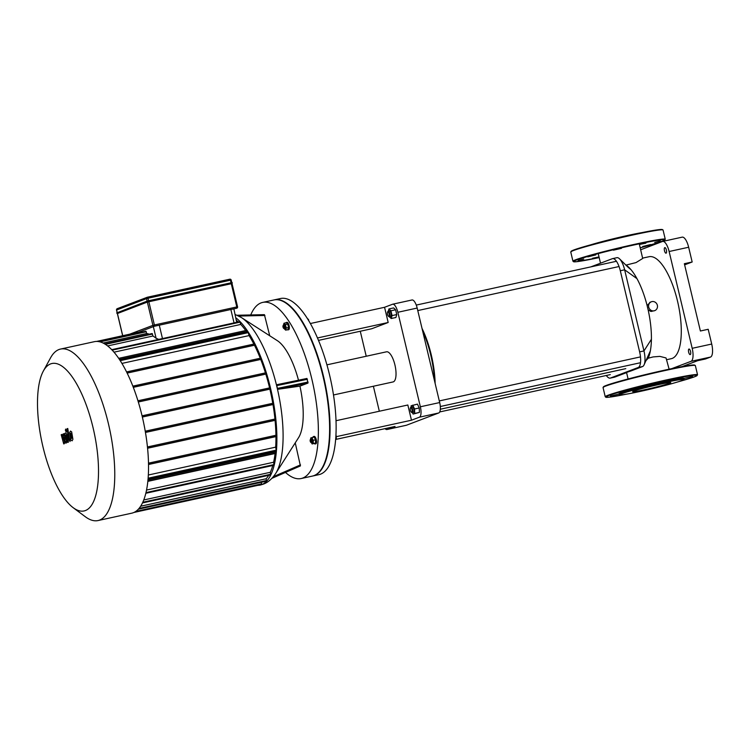 <?xml version="1.0" encoding="UTF-8"?>
<svg xmlns="http://www.w3.org/2000/svg" width="750" height="750" viewBox="0 0 750 750"><rect width="100%" height="100%" fill="white"/><g stroke="black" fill="none" stroke-linecap="round" stroke-linejoin="round"><path stroke-width="1.12" d="M642.694 246.506L650.616 244.537L642.694 246.506M654.684 242.4L660.253 240.872L654.684 242.4M645.9 243.15L639.984 244.369L645.9 243.15M621.487 248.334L613.425 250.181L621.487 248.334M595.744 254.906L587.822 256.884L595.744 254.906M583.753 259.022L578.175 260.55L583.753 259.022M592.537 258.263L598.444 257.053L592.537 258.263M590.916 244.772A32.738 1.603 -13.4 0 1 641.803 232.641M619.931 394.8L618.797 394.097A33.684 1.65 -13.4 0 1 618.769 394.078L610.462 396.066L618.769 394.088A33.684 1.65 -13.4 0 1 627.328 390.825L620.109 392.4L627.328 390.825A33.684 1.65 -13.4 0 1 650.053 384.881L645.712 385.697L650.053 384.881A33.684 1.65 -13.4 0 1 673.622 379.716L680.578 377.906L673.622 379.716A33.684 1.65 -13.4 0 1 684.244 378.375L692.541 376.388L684.244 378.375A33.684 1.65 -13.4 0 1 684.253 378.506L683.55 379.65A32.738 1.603 -13.4 0 1 640.856 391.284A32.738 1.603 -13.4 0 1 619.931 394.8A32.738 1.603 -13.4 0 1 651.347 385.584A32.738 1.603 -13.4 0 1 683.55 379.65M645.225 389.616A19.566 0.956 -13.4 0 1 632.681 391.688A19.566 0.956 -13.4 0 1 651.497 386.212A19.566 0.956 -13.4 0 1 670.763 382.613A19.566 0.956 -13.4 0 1 645.225 389.616M231.956 283.575L147.356 302.081L117.441 313.5M64.425 443.653L64.088 437.4L65.756 443.147L66.459 442.884L66.094 434.991L67.65 442.434L68.447 442.134L67.294 435.281L65.897 432.909L64.847 433.322L65.428 439.387L63.778 433.725L63.159 433.959L63.497 440.119L61.997 434.4L61.172 434.719L63.731 443.925L64.425 443.653M66.094 434.991L66.525 435.741M71.278 433.491L70.537 433.772L71.316 438.422L72.056 438.141L71.85 435.731L70.838 433.209M69.684 432.609L70.931 440.053L72.112 440.85L72.909 439.294L71.662 431.859L70.472 431.062L69.684 432.609M66.966 428.784L68.7 439.125L70.088 441.506L70.2 439.312L69.469 438.675L67.763 428.475L66.966 428.784M69.891 439.425L69.469 438.675M66.253 431.916L66.403 430.322L65.578 429.094L65.438 430.688L66.253 431.916M335.747 438.722L336.366 438.488L335.991 434.738M335.756 438.619L336.366 438.488M308.841 320.981L308.494 319.519L307.181 318.291M308.016 319.622L308.494 319.519M274.125 299.916A90.141 31.716 77.7 0 1 274.341 299.859A90.141 31.716 77.7 0 1 324.591 381.141A90.141 31.716 77.7 0 1 312.872 475.978A90.141 31.716 77.7 0 1 312.656 476.016M274.341 299.859L280.406 298.538A90.141 31.716 77.7 0 1 330.666 379.809A90.141 31.716 77.7 0 1 318.947 474.647L312.872 475.978M158.784 339.366L156.122 338.316A85.397 30.047 -102.3 0 0 152.953 336.009L152.166 333.544L104.681 343.941M140.756 332.381L140.419 331.837L96.562 341.438M149.269 334.181A85.397 30.047 -102.3 0 0 146.691 333.497L145.95 331.247L98.625 341.597M233.859 308.859L236.691 322.322M107.588 345.947L152.953 336.009M236.634 320.512A85.397 30.047 77.7 0 1 238.303 321.966M103.041 343.05L146.691 333.497M93.075 427.762A75.459 26.55 77.7 0 1 73.219 507.722A75.459 26.55 77.7 0 1 42.084 442.959A75.459 26.55 77.7 0 1 43.322 371.109A75.459 26.55 77.7 0 1 93.075 427.762M73.219 507.722L85.331 516.75A87.769 30.881 -102.3 0 0 98.044 520.556A87.769 30.881 -102.3 0 0 108.422 423.741A87.769 30.881 -102.3 0 0 60.516 349.078A87.769 30.881 -102.3 0 0 50.55 357.853L43.322 371.109M60.516 349.078L94.294 341.691A87.769 30.881 77.7 0 1 142.191 416.353A87.769 30.881 77.7 0 1 131.812 513.169L98.044 520.556M268.706 475.331A85.397 30.047 77.7 0 1 266.184 478.753L140.7 506.213M272.775 465.497A85.397 30.047 77.7 0 1 270.319 472.284L143.803 499.969M147.881 481.359L275.081 453.516A85.397 30.047 77.7 0 1 273.6 462.253L146.588 490.05M275.363 450.984A85.397 30.047 77.7 0 1 275.241 452.109M148.556 464.484L275.944 436.603A85.397 30.047 77.7 0 1 275.672 447.15L148.378 475.003M147.6 448.238L275.072 420.347A85.397 30.047 77.7 0 1 275.934 435.262M145.472 432.45L272.991 404.55A85.397 30.047 77.7 0 1 274.95 419.053M142.359 417.047L269.878 389.147A85.397 30.047 77.7 0 1 272.775 403.284M138.309 402L265.809 374.1A85.397 30.047 77.7 0 1 269.587 387.9M133.294 387.328L260.738 359.438A85.397 30.047 77.7 0 1 265.434 372.881M127.125 373.106L254.466 345.234A85.397 30.047 77.7 0 1 260.269 358.247M113.963 352.181L240.759 324.431A85.397 30.047 77.7 0 1 245.719 330.534M121.894 363.422L249.094 335.587A85.397 30.047 77.7 0 1 253.875 344.072M119.419 359.484L246.516 331.669A85.397 30.047 77.7 0 1 246.984 332.344M119.859 360.159L248.053 332.109L249.094 335.587M254.728 343.884L126.544 371.934L254.719 343.884L254.991 345.038L254.466 345.234M260.981 358.087L132.825 386.137L260.981 358.087L261.253 359.25L260.738 359.438M266.072 372.741L137.944 400.781L266.072 372.741L266.334 373.903L265.809 374.1M270.169 387.778L142.069 415.809L270.159 387.778L270.431 388.931L269.878 389.147M273.319 403.172L145.256 431.194L273.309 403.172L273.581 404.325L272.991 404.55M275.484 418.931L147.469 446.953L275.484 418.931L275.747 420.094L275.072 420.347M276.469 435.15L148.528 463.144L276.459 435.15L276.731 436.303L275.944 436.603M275.672 447.15L276.309 450.778L148.116 478.828M275.841 451.978L148.022 479.944L275.822 451.978L276.103 453.131L275.081 453.516M273.6 462.253L274.078 465.216L145.875 493.266M270.319 472.284L270.712 474.9L142.519 502.95M266.184 478.753L266.531 481.153L138.394 509.194M261.366 482.288L261.666 484.509L133.987 512.447M257.878 485.334A87.769 30.881 -102.3 0 0 260.147 485.081A87.769 30.881 -102.3 0 0 261.703 484.622A87.769 30.881 -102.3 0 0 274.378 407.878A87.769 30.881 -102.3 0 0 236.025 317.934M111.694 349.678L239.887 321.619L240.759 324.431M246.844 330.291L118.65 358.341L246.834 330.291L247.106 331.444L246.516 331.669M311.034 442.425A1.425 0.497 77.7 0 1 310.8 442.378A1.425 0.497 77.7 0 1 310.209 441.15A1.425 0.497 77.7 0 1 310.238 439.8A1.425 0.497 77.7 0 1 311.109 440.644A1.425 0.497 77.7 0 1 311.034 442.425M310.8 442.378L311.269 442.725A1.894 0.666 -102.3 0 0 311.541 442.8A1.894 0.666 -102.3 0 0 311.578 442.791A1.894 0.666 -102.3 0 0 311.775 440.756A1.894 0.666 -102.3 0 0 310.734 439.097A1.894 0.666 -102.3 0 0 310.519 439.284L310.238 439.8M311.878 437.541L313.191 440.316L315.487 439.809L314.184 437.034L310.697 437.991L310.744 439.097L311.597 438.909A1.894 0.666 77.7 0 1 312.647 440.569A1.894 0.666 77.7 0 1 312.441 442.603A1.894 0.666 77.7 0 1 312.413 442.613L311.541 442.8M315.487 439.809L315.609 443.025L312.122 443.981L311.569 442.8M313.191 440.316L313.312 443.531L312.122 443.981M315.609 443.025L313.312 443.531M312.909 437.316A3.797 1.331 77.7 0 1 313.491 436.547A3.797 1.331 77.7 0 1 315.581 439.875A3.797 1.331 77.7 0 1 315.178 443.944A3.797 1.331 77.7 0 1 315.113 443.962A3.797 1.331 77.7 0 1 314.269 443.512M313.491 436.547L314.184 436.397A3.797 1.331 77.7 0 1 316.284 439.725A3.797 1.331 77.7 0 1 315.872 443.794A3.797 1.331 77.7 0 1 315.806 443.812L315.113 443.962M283.997 326.784A1.425 0.497 77.7 0 1 283.622 328.294A1.425 0.497 77.7 0 1 283.031 327.075A1.425 0.497 77.7 0 1 283.059 325.716A1.425 0.497 77.7 0 1 283.997 326.784M283.622 328.294L284.091 328.641A1.894 0.666 -102.3 0 0 284.363 328.725A1.894 0.666 -102.3 0 0 284.587 326.634A1.894 0.666 -102.3 0 0 283.556 325.022A1.894 0.666 -102.3 0 0 283.341 325.209L283.059 325.716M283.556 325.022L284.419 324.825A1.894 0.666 77.7 0 1 285.459 326.447A1.894 0.666 77.7 0 1 285.234 328.538L284.363 328.725M283.472 325.05L284.006 323.222L286.303 322.716L287.738 324.056L288.562 327.516L286.266 328.022L285.647 330.141L284.194 328.706M288.562 327.516L287.953 329.634L285.647 330.141M284.006 323.222L285.441 324.562L286.266 328.022M287.738 324.056L285.441 324.562M285.909 322.809A3.797 1.331 77.7 0 1 286.312 322.472A3.797 1.331 77.7 0 1 288.384 325.697A3.797 1.331 77.7 0 1 287.934 329.887A3.797 1.331 77.7 0 1 287.428 329.756M286.312 322.472L287.006 322.322A3.797 1.331 77.7 0 1 289.078 325.547A3.797 1.331 77.7 0 1 288.628 329.738L287.934 329.887M277.378 384.581L306.919 378.459L307.997 383.072L299.934 386.137L278.475 389.194L277.425 388.387L276.769 385.622L277.331 384.591L306.919 378.459M295.247 442.847L300.413 465.938L271.903 478.331L300.413 465.938M250.744 314.953A90.141 31.716 77.7 0 1 262.65 302.419A90.141 31.716 77.7 0 1 311.85 379.097A90.141 31.716 77.7 0 1 301.181 478.528A90.141 31.716 77.7 0 1 285.478 472.434M299.934 386.137A52.659 18.525 77.7 0 1 298.556 437.672L275.606 473.597A84.675 29.794 -102.3 0 0 277.95 391.341A84.675 29.794 -102.3 0 0 241.463 317.587L277.322 340.65A52.659 18.525 77.7 0 1 298.491 380.203M237.15 315.262L264.403 314.653L269.738 335.775M262.65 302.419L273.9 299.962A90.141 31.716 77.7 0 1 323.1 376.631A90.141 31.716 77.7 0 1 312.441 476.072L301.181 478.528M326.906 364.847L386.512 351.806A15.422 5.428 77.7 0 1 395.1 365.709A15.422 5.428 77.7 0 1 393.103 381.928L333.497 394.969M310.322 323.531L384.562 307.284L392.503 304.266A9.487 3.337 77.7 0 1 392.672 304.209A9.487 3.337 77.7 0 1 397.847 312.281L420.356 406.781A9.487 3.337 77.7 0 1 419.4 417.197L438.731 412.969L406.434 425.241L387.113 429.469L395.053 426.45L335.691 439.444M419.4 417.197L411.469 420.216L336.3 436.659M384.562 307.284L388.181 322.491L371.766 328.734L318.459 340.397M387.113 429.469A9.487 3.337 77.7 0 1 386.944 429.525A9.487 3.337 77.7 0 1 385.05 428.644M336.038 420.712L407.841 405L411.469 420.216M379.331 411.244L373.378 386.25M366.225 356.241L360.272 331.247M438.731 412.969A9.487 3.337 -102.3 0 0 439.688 402.553L420.356 406.781M397.847 312.281L417.169 308.053A9.487 3.337 -102.3 0 0 411.994 299.981A9.487 3.337 -102.3 0 0 411.825 300.038M388.181 322.491L317.438 337.978M417.169 308.053L439.688 402.553M682.116 366.6L697.669 360.684L705.478 358.978L710.522 357.066A11.859 4.172 -102.3 0 0 711.712 344.044L692.194 348.309L669.131 251.512A11.859 4.172 77.7 0 0 662.653 241.425A11.859 4.172 77.7 0 0 662.447 241.491L640.669 249.769M671.794 368.634L690.994 361.331L710.522 357.066M692.194 348.309A11.859 4.172 77.7 0 1 690.994 361.331M688.931 349.05A2.85 1.003 77.7 0 1 688.978 349.031A2.85 1.003 77.7 0 1 690.572 351.6A2.85 1.003 77.7 0 1 690.197 354.6A2.85 1.003 77.7 0 1 688.631 352.106A2.85 1.003 77.7 0 1 688.931 349.05M664.772 247.641A2.85 1.003 77.7 0 1 664.819 247.631A2.85 1.003 77.7 0 1 666.413 250.191A2.85 1.003 77.7 0 1 666.038 253.191A2.85 1.003 77.7 0 1 664.472 250.697A2.85 1.003 77.7 0 1 664.772 247.641M711.712 344.044L708.197 329.288L700.388 331.003L684.356 263.7L692.166 261.994L688.65 247.247A11.859 4.172 -102.3 0 0 682.181 237.15L662.653 241.425M692.166 261.994L684.628 264.853M666.853 359.662L671.334 358.678A52.181 18.366 -102.3 0 0 678.122 303.778A52.181 18.366 -102.3 0 0 649.022 256.725L642.656 258.113M606.319 375.478A14.231 5.006 -102.3 0 0 610.219 378.122L614.559 377.166A14.231 5.006 -102.3 0 0 614.812 377.091L626.625 372.6A21.084 1.031 166.6 0 1 630.722 371.044L642.534 366.553A14.231 5.006 -102.3 0 0 644.194 364.566A14.231 5.006 -102.3 0 0 643.969 350.925L624.637 269.803A14.231 5.006 -102.3 0 0 619.603 258.9A14.231 5.006 -102.3 0 0 616.875 257.691L612.534 258.647A14.231 5.006 -102.3 0 0 612.281 258.722L590.784 266.897M625.613 264.881L626.062 265.069A52.181 18.366 77.7 0 1 630.975 269.653A52.181 18.366 77.7 0 1 636.966 278.644A52.181 18.366 77.7 0 1 647.109 305.55L648.113 309.769A52.181 18.366 77.7 0 1 651.413 339.272A52.181 18.366 77.7 0 1 650.334 350.944A52.181 18.366 77.7 0 1 648.253 358.191L645.656 360.956M648.253 358.191L653.1 356.925L659.85 356.381L666.038 357.947L669.122 369.197M639.253 243.825L642.694 258.478L636.019 262.594L626.062 265.069M610.219 378.122A14.231 5.006 -102.3 0 0 610.472 378.038L638.194 367.5A14.231 5.006 -102.3 0 0 639.628 351.881L620.306 270.75A14.231 5.006 -102.3 0 0 612.534 258.647M654.741 310.641A4.744 4.434 -110.8 0 1 648.909 307.781A4.744 4.434 -110.8 0 1 651.956 301.603A4.744 4.434 -110.8 0 1 654.741 310.641L650.916 311.484L648.113 309.769M647.109 305.55L650.306 302.222M435.141 383.466A53.606 18.863 -102.3 0 0 422.025 328.416M422.559 330.675A54.562 19.2 77.7 0 1 434.541 380.953M388.894 316.406A2.372 0.834 77.7 0 1 388.509 316.322A2.372 0.834 77.7 0 1 387.534 314.288A2.372 0.834 77.7 0 1 387.572 312.028A2.372 0.834 77.7 0 1 389.034 313.425A2.372 0.834 77.7 0 1 388.894 316.406M388.725 316.425A2.85 1.003 -102.3 0 0 388.978 316.669A2.85 1.003 -102.3 0 0 389.391 316.791A2.85 1.003 -102.3 0 0 389.438 316.772A2.85 1.003 -102.3 0 0 389.747 313.725A2.85 1.003 -102.3 0 0 388.172 311.231A2.85 1.003 -102.3 0 0 387.853 311.512A2.85 1.003 -102.3 0 0 387.722 311.841M388.172 311.231L389.475 310.941A2.85 1.003 77.7 0 1 391.041 313.434A2.85 1.003 77.7 0 1 390.741 316.491A2.85 1.003 77.7 0 1 390.694 316.509L389.391 316.791L391.228 318.516L392.072 315.581L396.759 314.559L395.906 317.494L391.228 318.516M388.284 311.203L388.941 308.934L393.628 307.913L395.616 309.769L396.759 314.559M388.941 308.934L390.928 310.791L392.072 315.581M395.616 309.769L390.928 310.791M410.4 410.278A2.372 0.834 77.7 0 1 410.409 407.906A2.372 0.834 77.7 0 1 412.003 409.8A2.372 0.834 77.7 0 1 411.356 412.2A2.372 0.834 77.7 0 1 410.4 410.278M411.572 412.303A2.85 1.003 -102.3 0 0 411.816 412.547A2.85 1.003 -102.3 0 0 412.228 412.669A2.85 1.003 -102.3 0 0 412.603 409.669A2.85 1.003 -102.3 0 0 411.009 407.109A2.85 1.003 -102.3 0 0 410.691 407.391A2.85 1.003 -102.3 0 0 410.569 407.719M411.009 407.109L412.312 406.819A2.85 1.003 77.7 0 1 413.906 409.387A2.85 1.003 77.7 0 1 413.531 412.387L412.228 412.669M411.169 407.072L411.112 405.769L417.441 404.119L419.25 407.953L419.419 412.416L413.091 414.066L412.416 412.631M412.753 405.141L414.562 408.984L414.731 413.438L413.091 414.066M419.25 407.953L414.562 408.984M419.419 412.416L414.731 413.438M571.209 251.559A46.969 2.297 -13.4 0 1 616.266 238.331A46.969 2.297 -13.4 0 1 662.456 229.819M570.759 252.019A47.438 2.325 -13.4 0 1 616.369 238.763A47.438 2.325 -13.4 0 1 663.066 230.034L661.631 229.444L655.406 230.128L621.094 237.197L595.453 243.544L573.263 250.191L570.759 252.019L572.953 261.244A47.438 2.325 -13.4 0 1 618.572 247.987A47.438 2.325 -13.4 0 1 665.259 239.25L663.066 230.034M572.953 261.244L576.009 261.75L599.184 257.597A46.969 2.297 -13.4 0 1 583.322 257.775A46.969 2.297 -13.4 0 1 654.441 240.834A46.969 2.297 -13.4 0 1 640.209 247.819L657.928 242.766L664.209 240.441L665.259 239.25M626.475 394.153A46.969 2.297 -13.4 0 1 616.819 392.925A46.969 2.297 -13.4 0 1 685.481 376.575A46.969 2.297 -13.4 0 1 677.419 382.013M626.503 394.144L608.297 397.266L605.241 396.759A47.438 2.325 -13.4 0 1 650.85 383.503A47.438 2.325 -13.4 0 1 697.547 374.775L695.044 376.603L677.391 382.022M605.241 396.759L603.047 387.544A47.438 2.325 -13.4 0 1 648.656 374.288A47.438 2.325 -13.4 0 1 695.344 365.55L697.547 374.775M603.497 387.075A46.969 2.297 -13.4 0 1 648.553 373.847A46.969 2.297 -13.4 0 1 694.734 365.334M117.216 313.509L147.141 302.128L116.944 313.331L116.831 312.863L148.697 300.741L146.897 301.219L146.869 301.95L148.828 300.947L231.253 282.909L232.322 282.731L231.366 283.369L232.172 283.528M147.141 302.128L231.366 283.369L231.253 282.909L148.706 300.741L116.728 312.919L146.869 301.228M148.912 301.669L231.337 283.631M231.947 282.6L148.697 300.741M116.841 312.919L118.031 313.406M122.728 335.709L117.431 313.463M117.197 312.506L116.606 310.003L146.531 298.622L147.131 301.134M116.616 310.041L116.606 310.003A1.191 1.106 -110.8 0 1 117.412 308.616M231.263 283.659L236.803 306.938L154.378 324.975L148.837 301.697M237.497 306.853L236.803 306.938L236.691 308.241A1.191 1.106 69.2 0 0 237.497 306.853M147.356 302.081L152.906 325.359L129.675 334.191M154.378 324.975L152.906 325.359A1.191 1.106 69.2 0 0 154.266 326.278L154.378 324.975M146.531 298.622L148.012 298.238L147.347 297.234A1.191 1.106 69.2 0 0 146.531 298.622M231.797 282.572L231.197 280.078A1.191 1.191 0 0 0 229.791 279.197L231.131 280.116M231.122 280.078A1.191 1.106 69.2 0 0 229.819 279.188M148.613 300.759L148.012 298.238L230.438 280.2L231.037 282.722M147.366 297.234L229.791 279.197L147.384 297.225A1.191 1.191 0 0 0 147.197 297.281L117.272 308.663A1.191 1.191 0 0 0 116.531 310.041L117.131 312.534M138.553 332.25L154.266 326.278L236.831 308.194A1.191 1.191 0 0 0 237.572 306.816L232.022 283.538M153.338 326.625L156.122 338.316M162.469 338.559L159.281 325.181M230.859 309.516L234.047 322.903M140.747 332.344L98.522 341.588M105.366 344.363L152.494 334.05M99.947 341.887L146.269 331.744M120.187 360.666L248.381 332.606M254.991 345.038L127.088 373.022M261.253 359.25L133.256 387.253M266.334 373.903L138.291 401.925M270.431 388.931L142.341 416.962M145.453 432.366L273.581 404.325M147.591 448.134L275.747 420.094M148.556 464.353L276.731 436.303M148.172 478.181L276.375 450.122M147.9 481.191L276.103 453.131M146.034 492.591L274.144 464.559M142.856 502.238L270.787 474.244M139.097 508.406L266.606 480.497M261.731 483.853L135.844 511.406M247.106 331.444L119.362 359.4M112.144 350.147L240.216 322.125M276.769 385.622L307.434 379.266M278.475 389.194L307.997 383.072M308.091 382.031L277.425 388.387M300.497 464.878L273.375 476.672M238.809 316.05L264.909 315.478M669.131 251.512L688.65 247.247M650.334 350.944L644.194 364.566M651.413 339.272L643.969 350.925L639.628 351.881M636.966 278.644L624.637 269.803L620.306 270.75M630.975 269.653L628.162 267.328M610.472 378.038L614.812 377.091M638.194 367.5L642.534 366.553M603.047 387.544L605.541 385.706L627.741 379.069L653.372 372.712L687.694 365.644L693.919 364.959L695.344 365.55M231.122 282.703L232.322 282.731M122.653 335.728L117.356 313.5M237.131 315.253L264.403 314.653M235.2 314.494L241.463 317.587M260.147 485.081L263.231 484.163C267.759 482.606 271.884 479.081 275.606 473.597M406.266 425.297L386.944 429.525M411.994 299.981L392.672 304.209M619.603 258.9L628.219 267.375M628.097 378.975L626.578 372.619M600.516 263.194L598.228 253.594M649.725 302.4L651.366 301.772M440.334 409.228L625.791 368.644M388.509 316.322L388.978 316.669M387.572 312.028L387.853 311.512M417.778 310.575L619.041 266.531M416.269 305.081L616.434 261.281M410.409 407.906L410.691 407.391M440.316 406.519L640.519 362.709M439.294 400.922L640.491 356.887M439.706 411.947L610.275 374.616"/></g></svg>
